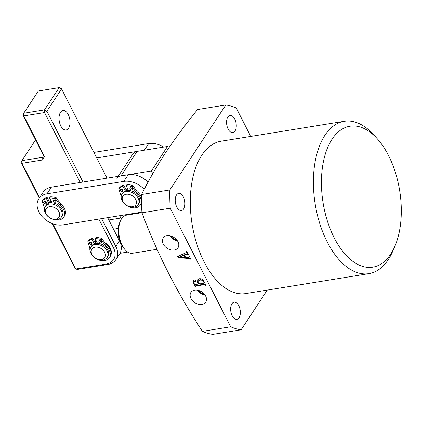 <?xml version="1.0" encoding="UTF-8"?>
<svg xmlns="http://www.w3.org/2000/svg" width="422" height="422" viewBox="0 0 422 422"><rect width="100%" height="100%" fill="white"/><g stroke="black" fill="none" stroke-linecap="round" stroke-linejoin="round"><path stroke-width="0.63" d="M163.256 244.08A8.862 6.404 -146.6 0 0 170.799 249.861A8.862 6.404 -146.6 0 0 178.11 247.587A8.862 6.404 -146.6 0 0 177.942 241.706A8.862 6.404 -146.6 0 0 170.673 235.988A8.862 6.404 -146.6 0 0 163.319 237.844A8.862 6.404 -146.6 0 0 163.256 244.08M169.929 235.819A8.377 6.056 -146.6 0 0 177.361 240.714M170.757 236.009A7.622 5.507 -146.6 0 0 176.86 240.028M190.971 298.47A8.862 6.404 -146.6 0 0 198.509 304.257A8.862 6.404 -146.6 0 0 205.825 301.978A8.862 6.404 -146.6 0 0 205.656 296.096A8.862 6.404 -146.6 0 0 198.382 290.378A8.862 6.404 -146.6 0 0 191.034 292.235A8.862 6.404 -146.6 0 0 190.971 298.47M197.644 290.209A8.377 6.056 -146.6 0 0 205.076 295.105M198.472 290.405A7.622 5.507 -146.6 0 0 204.57 294.419M176.507 194.98A8.683 4.716 -99.2 0 1 178.68 193.403A8.683 4.716 -99.2 0 1 184.192 198.984A8.683 4.716 -99.2 0 1 183.633 208.969A8.683 4.716 -99.2 0 1 181.455 210.541A8.683 4.716 -99.2 0 1 175.942 204.96A8.683 4.716 -99.2 0 1 176.507 194.98M231.931 303.761A8.683 4.716 -99.2 0 1 234.11 302.184A8.683 4.716 -99.2 0 1 239.622 307.77A8.683 4.716 -99.2 0 1 239.058 317.75A8.683 4.716 -99.2 0 1 236.884 319.327A8.683 4.716 -99.2 0 1 231.372 313.746A8.683 4.716 -99.2 0 1 231.931 303.761M227.854 117.036A8.683 4.716 -99.2 0 1 230.027 115.459A8.683 4.716 -99.2 0 1 235.539 121.04A8.683 4.716 -99.2 0 1 234.98 131.02A8.683 4.716 -99.2 0 1 232.802 132.598A8.683 4.716 -99.2 0 1 227.289 127.017A8.683 4.716 -99.2 0 1 227.854 117.036M202.386 331.375L230.66 326.797A113.824 61.828 80.8 0 0 241.099 329.814L212.825 334.388A113.824 61.828 -99.2 0 1 202.386 331.375C177.092 292.683 156.947 253.147 141.961 212.778A113.824 61.828 -99.2 0 1 141.56 194.526C148.391 180.785 156.404 166.832 165.603 152.674C175.088 138.474 185.733 124.094 197.538 109.546L225.812 104.972L169.834 189.947L141.56 194.526M332.077 139.191A71.381 38.771 80.8 0 0 334.235 237.892A71.381 38.771 80.8 0 0 390.677 254.192A71.381 38.771 80.8 0 0 394.834 246.422A71.381 38.771 80.8 0 0 377.442 138.954A71.381 38.771 80.8 0 0 332.077 139.191M394.834 246.422L392.75 251.227A77.168 41.915 -99.2 0 1 388.251 259.63A77.168 41.915 -99.2 0 1 368.907 273.646A77.168 41.915 -99.2 0 1 319.923 224.029A77.168 41.915 -99.2 0 1 324.908 135.309A77.168 41.915 -99.2 0 1 344.252 121.293A77.168 41.915 -99.2 0 1 373.95 135.045L377.442 138.954M344.252 121.293L221.128 141.212A77.168 41.915 80.8 0 0 201.785 155.227A77.168 41.915 80.8 0 0 196.794 243.953A77.168 41.915 80.8 0 0 245.783 293.57L368.907 273.646M187.663 254.308L186.846 254.144L184.477 255.194L185.596 257.388L188.17 257.562L189.103 257.135L188.866 256.676L189.452 256.581L190.739 259.103L190.153 259.198L189.167 258.464L178.559 257.758L177.556 256.513L186.197 252.662L186.55 252.129L186.318 251.67L186.904 251.575L188.439 254.593L187.853 254.682L188.017 253.764L187.215 253.585L186.846 254.144M189.494 256.666L189.093 257.341L189.457 256.597M186.197 252.662L186.909 251.591M230.66 326.797L170.235 208.204L141.961 212.778M199.564 278.689C201.589 278.652 203.082 279.601 204.042 281.537L205.978 285.335L205.393 285.43L204.612 284.634L195.808 286.058L195.898 286.965L195.312 287.06L193.482 283.468L193.107 280.683L194.442 279.976L197.781 281.485L197.907 279.638L199.564 278.689M205.482 284.328L204.976 284.075L196.177 285.499L195.65 286.48M169.834 189.947A113.824 61.828 80.8 0 0 170.235 208.204M241.099 329.814L267.263 290.093M250.742 136.422L236.251 107.985A113.824 61.828 80.8 0 0 225.812 104.972M187.215 253.585L184.841 254.64L184.477 255.194M190.507 258.654L190.153 259.198M190.348 258.338L189.99 258.881M190.359 258.322L189.536 257.911L189.167 258.464M189.536 257.911L178.928 257.204L178.559 257.758M178.928 257.204L178.158 256.249M186.561 252.103L186.92 251.575M188.212 254.144L187.853 254.682M184.488 255.178L184.277 254.772L180.505 256.486L180.136 257.045L184.957 257.378L183.913 255.326L180.136 257.045M184.277 254.772L183.913 255.326M185.311 256.84L184.957 257.378M205.751 284.887L205.393 285.43M205.472 284.344L205.113 284.887M204.976 284.075L204.612 284.634M196.177 285.499L196.014 285.926L196.177 285.499M195.671 286.517L195.312 287.06M195.581 286.311L194.674 284.533M194.088 283.378L193.323 280.44M198.134 279.369L198.15 280.925L197.781 281.485M198.672 282.455L197.839 281.4M197.507 281.173L195.507 280.846L194.415 281.384L194.046 281.943L194.241 283.721L195.091 284.639L198.831 284.032L198.182 282.761L195.138 281.4L194.046 281.943M204.253 282.656L204.464 282.339L204.1 282.893L203.541 281.796C202.739 280.451 201.616 279.897 200.181 280.124L198.641 280.878L198.846 282.824L199.411 283.937L203.889 283.215L204.1 282.893L203.889 283.215M203.325 280.414L200.545 279.57L198.641 280.878M203.895 281.263L203.541 281.796M200.545 279.57L200.181 280.124M198.546 282.202L198.182 282.761M195.507 280.846L195.138 281.4M199.184 283.489L198.831 284.032M104.714 252.351A7.717 5.576 -146.6 0 0 95.15 247.171A7.717 5.576 -146.6 0 0 91.922 254.419A7.717 5.576 -146.6 0 0 101.486 259.599A7.717 5.576 -146.6 0 0 104.714 252.351M91.057 253.564A9.648 6.974 33.4 0 1 90.994 246.965A9.648 6.974 33.4 0 1 98.98 244.718A9.648 6.974 33.4 0 1 107.046 250.979A9.648 6.974 33.4 0 1 107.104 257.578A9.648 6.974 33.4 0 1 99.117 259.825A9.648 6.974 33.4 0 1 91.057 253.564M96.86 242.028A9.648 6.974 -146.6 0 0 94.971 242.555M97.26 242.803A8.683 6.272 -146.6 0 0 95.182 243.457M107.104 257.578L107.837 256.465A9.648 6.974 -146.6 0 0 107.779 249.866A9.648 6.974 -146.6 0 0 99.713 243.605A9.648 6.974 -146.6 0 0 91.727 245.852L90.994 246.965M141.95 212.656L126.436 215.167A19.291 10.481 80.8 0 0 121.599 218.67A19.291 10.481 80.8 0 0 120.476 220.769A19.291 10.481 80.8 0 0 125.176 249.813A19.291 10.481 80.8 0 0 132.603 253.253L157.037 249.302M125.176 249.813L124.01 248.511A17.365 9.432 -99.2 0 1 118.329 228.407A17.365 9.432 -99.2 0 1 119.785 222.373L120.476 220.769M119.996 253.311L127.75 252.055M113.529 229.183L118.329 228.407M93.927 152.405L148.708 143.543A19.291 13.942 33.4 0 1 163.736 147.078M96.733 157.923L144.308 150.221L148.708 143.543M68.269 114.568A9.838 5.344 -99.2 0 1 69.888 124.316A9.838 5.344 -99.2 0 1 66.101 129.96A9.838 5.344 -99.2 0 1 60.789 125.925A9.838 5.344 -99.2 0 1 59.17 116.177A9.838 5.344 -99.2 0 1 62.957 110.532A9.838 5.344 -99.2 0 1 68.269 114.568M94.159 240.967A11.573 8.366 33.4 0 1 95.91 240.498A11.573 8.366 33.4 0 1 96.068 240.471M99.835 240.593A11.573 8.366 33.4 0 1 100.425 240.719M104.614 242.428A11.573 8.366 33.4 0 1 110.511 255.896M110.121 249.37A9.648 6.974 -146.6 0 0 104.703 242.555M101 241.078A9.648 6.974 -146.6 0 0 99.74 240.878M96.427 241.173A9.648 6.974 -146.6 0 0 94.697 242.012M101.644 218.622L115.786 246.379A19.291 13.942 33.4 0 1 115.908 259.577A19.291 13.942 33.4 0 1 107.715 264.51L77.337 269.421L75.807 268.983L106.191 264.067A17.365 12.549 -146.6 0 0 113.455 247.751L98.843 219.076M107.657 217.652L119.458 240.814A19.291 13.942 33.4 0 1 119.574 254.012L115.908 259.577M91.12 243.272A11.573 8.366 33.4 0 1 91.532 242.755M35.569 139.898L21.907 160.64L42.696 157.279L42.754 159.943L44.368 156.319L23.78 115.913L44.568 112.553L46.9 111.176L83.002 182.03M42.754 159.943L21.965 163.309L39.499 197.723M52.771 223.771L75.807 268.983L74.942 268.128L52.244 223.57M80.201 182.483L44.568 112.553L44.51 109.884L59.18 87.612L38.391 90.978L23.722 113.249L44.51 109.884L46.9 111.176L61.57 88.91L60.705 88.05L59.18 87.612L61.57 88.91L107.035 178.142M125.951 215.267L125.682 214.735M120.856 218.021L119.674 215.705M42.696 157.279L43.503 155.465L22.915 115.058L23.78 115.913L23.722 113.249L22.915 115.058M39.257 198.087L21.1 162.454L21.907 160.64L21.965 163.309L21.1 162.454M43.503 155.465L44.368 156.319M124.263 194.964A7.717 5.576 -146.6 0 0 124.321 203.504A7.717 5.576 -146.6 0 0 134.418 206.047A7.717 5.576 -146.6 0 0 134.354 197.501A7.717 5.576 -146.6 0 0 124.263 194.964M136.417 206.316A9.648 6.974 33.4 0 1 124.949 204.248A9.648 6.974 33.4 0 1 122.016 194.083A9.648 6.974 33.4 0 1 123.725 192.464A9.648 6.974 33.4 0 1 135.198 194.537A9.648 6.974 33.4 0 1 138.126 204.696A9.648 6.974 33.4 0 1 136.417 206.316M138.126 204.696L138.859 203.583A9.648 6.974 -146.6 0 0 135.931 193.424A9.648 6.974 -146.6 0 0 124.458 191.351A9.648 6.974 -146.6 0 0 122.749 192.97L122.016 194.083M128.283 189.926A8.683 6.272 -146.6 0 0 126.204 190.58M127.887 189.146A9.648 6.974 -146.6 0 0 125.993 189.678A9.648 6.974 -146.6 0 1 127.887 189.146M57.139 209.449A7.717 5.576 -146.6 0 0 47.09 207.666A7.717 5.576 -146.6 0 0 48.034 216.396A7.717 5.576 -146.6 0 0 58.083 218.179A7.717 5.576 -146.6 0 0 57.139 209.449M47.628 216.154A9.648 6.974 33.4 0 1 45.265 206.506A9.648 6.974 33.4 0 1 59.011 207.466A9.648 6.974 33.4 0 1 61.375 217.119A9.648 6.974 33.4 0 1 47.628 216.154M51.379 201.537A9.648 6.974 -146.6 0 0 49.453 202.006A9.648 6.974 -146.6 0 1 51.379 201.537M51.774 202.312A8.683 6.272 -146.6 0 0 49.453 202.998M61.375 217.119L62.108 216.006A9.648 6.974 -146.6 0 0 59.745 206.353A9.648 6.974 -146.6 0 0 45.998 205.393L45.265 206.506M144.192 189.399A19.291 13.942 -146.6 0 0 123.767 181.402L47.016 193.819A19.291 13.942 -146.6 0 0 38.824 198.746A19.291 13.942 -146.6 0 0 42.416 216.892A19.291 13.942 -146.6 0 0 62.852 224.9L139.603 212.482A19.291 13.942 -146.6 0 0 141.903 211.923M148.043 182.14A19.291 13.942 -146.6 0 0 128.172 174.719L51.415 187.141A19.291 13.942 -146.6 0 0 43.223 192.068L38.824 198.746M55.91 201.146A1.445 1.044 33.4 0 1 54.143 200.17A1.445 1.044 33.4 0 1 54.048 199.917M53.409 201.283A1.445 1.044 33.4 0 1 53.404 200.292A1.445 1.044 33.4 0 1 54.602 199.954A1.445 1.044 33.4 0 1 55.809 200.893A1.445 1.044 33.4 0 1 55.82 201.885A1.445 1.044 33.4 0 1 54.623 202.222A1.445 1.044 33.4 0 1 53.409 201.283M46.314 202.697A1.445 1.044 33.4 0 1 44.553 201.721A1.445 1.044 33.4 0 1 44.452 201.473M43.819 202.834A1.445 1.044 33.4 0 1 43.809 201.848A1.445 1.044 33.4 0 1 45.006 201.51A1.445 1.044 33.4 0 1 46.214 202.449A1.445 1.044 33.4 0 1 46.225 203.436A1.445 1.044 33.4 0 1 45.027 203.773A1.445 1.044 33.4 0 1 43.819 202.834M52.038 202.84L49.553 197.96L50.287 196.847A15.34 11.083 33.4 0 1 56.015 197.691A0.385 0.28 33.4 0 1 56.279 197.876L60.451 203.742A0.965 0.696 -146.6 0 0 60.694 203.995L59.961 205.108A11.093 8.018 33.4 0 1 63.68 209.544A11.093 8.018 33.4 0 1 63.748 217.135A11.093 8.018 33.4 0 1 53.33 219.35M60.694 203.995A11.093 8.018 33.4 0 1 64.413 208.431A11.093 8.018 33.4 0 1 64.482 216.022L63.748 217.135M49.406 203.072L49.738 202.56L47.09 197.364L46.357 198.477L48.794 203.262M49.553 197.96A15.34 11.083 33.4 0 1 55.282 198.804L56.015 197.691M42.986 199.854A0.385 0.28 33.4 0 1 43.028 199.791A15.34 11.083 33.4 0 1 47.09 197.364M43.028 199.791L42.295 200.904A15.34 11.083 33.4 0 1 46.357 198.477M44.431 210.188A11.093 8.018 33.4 0 1 44.268 207.65A0.965 0.696 33.4 0 0 44.231 207.36L42.253 201.141A0.385 0.28 -146.6 0 1 42.269 200.935L43.007 199.822M56.279 197.876L55.546 198.994L59.718 204.855L60.451 203.742M55.546 198.994A0.385 0.28 -146.6 0 0 55.282 198.804M91.801 243.13A1.445 1.044 -146.6 0 0 90.588 242.191A1.445 1.044 -146.6 0 0 89.39 242.529A1.445 1.044 -146.6 0 0 89.401 243.52A1.445 1.044 -146.6 0 0 90.609 244.459A1.445 1.044 -146.6 0 0 91.806 244.122A1.445 1.044 -146.6 0 0 91.801 243.13M90.034 242.154A1.445 1.044 -146.6 0 0 90.134 242.407A1.445 1.044 -146.6 0 0 91.896 243.383M101.391 241.579A1.445 1.044 -146.6 0 0 100.183 240.64A1.445 1.044 -146.6 0 0 98.985 240.978A1.445 1.044 -146.6 0 0 98.996 241.964A1.445 1.044 -146.6 0 0 100.204 242.903A1.445 1.044 -146.6 0 0 101.401 242.571A1.445 1.044 -146.6 0 0 101.391 241.579M99.629 240.603A1.445 1.044 -146.6 0 0 99.729 240.851A1.445 1.044 -146.6 0 0 101.491 241.827M94.897 257.879A11.093 8.018 -146.6 0 0 109.33 257.821L110.063 256.708A11.093 8.018 -146.6 0 0 109.994 249.117A11.093 8.018 -146.6 0 0 106.275 244.676L105.542 245.794A0.965 0.696 33.4 0 1 105.3 245.541L101.127 239.675A0.385 0.28 -146.6 0 0 100.869 239.485A15.34 11.083 -146.6 0 0 95.135 238.641L97.503 243.288M95.135 243.531L95.319 243.246L92.671 238.045L91.938 239.158A15.34 11.083 -146.6 0 0 87.876 241.59A0.385 0.28 -146.6 0 0 87.834 241.827L89.817 248.046A0.965 0.696 33.4 0 1 89.849 248.331A11.093 8.018 -146.6 0 0 90.872 253.205A11.093 8.018 -146.6 0 0 90.941 253.332M109.33 257.821A11.093 8.018 -146.6 0 0 109.261 250.23A11.093 8.018 -146.6 0 0 105.542 245.794M92.671 238.045A15.34 11.083 -146.6 0 0 88.609 240.477L87.876 241.59M94.306 243.805L91.938 239.158M100.869 239.485L101.602 238.372A15.34 11.083 -146.6 0 0 95.873 237.528L95.135 238.641M105.3 245.541L106.033 244.428L101.86 238.562L101.127 239.675M122.823 190.253A1.445 1.044 -146.6 0 0 121.61 189.309A1.445 1.044 -146.6 0 0 120.412 189.647A1.445 1.044 -146.6 0 0 120.423 190.638A1.445 1.044 -146.6 0 0 121.631 191.577A1.445 1.044 -146.6 0 0 122.828 191.24A1.445 1.044 -146.6 0 0 122.823 190.253M121.056 189.272A1.445 1.044 -146.6 0 0 121.156 189.525A1.445 1.044 -146.6 0 0 122.918 190.501M132.418 188.697A1.445 1.044 -146.6 0 0 131.205 187.758A1.445 1.044 -146.6 0 0 130.008 188.096A1.445 1.044 -146.6 0 0 130.018 189.088A1.445 1.044 -146.6 0 0 131.226 190.027A1.445 1.044 -146.6 0 0 132.424 189.689A1.445 1.044 -146.6 0 0 132.418 188.697M130.651 187.721A1.445 1.044 -146.6 0 0 130.751 187.975A1.445 1.044 -146.6 0 0 132.513 188.95M125.92 204.997A11.093 8.018 -146.6 0 0 140.357 204.939L141.09 203.826A11.093 8.018 -146.6 0 0 141.534 203.019M141.507 197.343A11.093 8.018 -146.6 0 0 141.022 196.235A11.093 8.018 -146.6 0 0 137.303 191.799L136.564 192.912A0.965 0.696 33.4 0 1 136.322 192.659L132.149 186.793A0.385 0.28 -146.6 0 0 131.891 186.608A15.34 11.083 -146.6 0 0 126.162 185.764L128.525 190.406M126.157 190.654L126.347 190.364L123.693 185.168L122.96 186.281A15.34 11.083 -146.6 0 0 118.898 188.708A0.385 0.28 -146.6 0 0 118.856 188.945L120.84 195.164A0.965 0.696 33.4 0 1 120.871 195.449A11.093 8.018 -146.6 0 0 121.895 200.323A11.093 8.018 -146.6 0 0 121.963 200.455M140.357 204.939A11.093 8.018 -146.6 0 0 140.283 197.348A11.093 8.018 -146.6 0 0 136.564 192.912M123.693 185.168A15.34 11.083 -146.6 0 0 119.632 187.595L118.898 188.708M125.329 190.923L122.96 186.281M131.891 186.608L132.624 185.495A15.34 11.083 -146.6 0 0 126.895 184.651L126.162 185.764M136.322 192.659L137.06 191.546L132.883 185.68L132.149 186.793M152.738 173.679L151.356 170.968L167.492 146.471L168.468 148.386M118.207 176.333L133.014 153.851A9.648 6.974 33.4 0 1 137.113 151.387L120.972 175.884L151.356 170.968M120.972 175.884A9.648 6.974 -146.6 0 0 116.878 178.348M137.113 151.387L167.492 146.471M193.846 282.909L193.482 283.468M113.455 247.751L115.786 246.379L119.458 240.814M106.191 264.067L107.715 264.51M123.767 181.402L128.172 174.719M47.016 193.819L51.415 187.141M186.535 252.403L186.899 251.844M195.586 286.158L195.956 285.604M204.121 283.12L204.491 282.561M108.834 219.968L122.238 217.799M119.98 253.342L127.782 252.076M88.588 240.503L87.855 241.616M119.611 187.621L118.877 188.739"/></g></svg>
